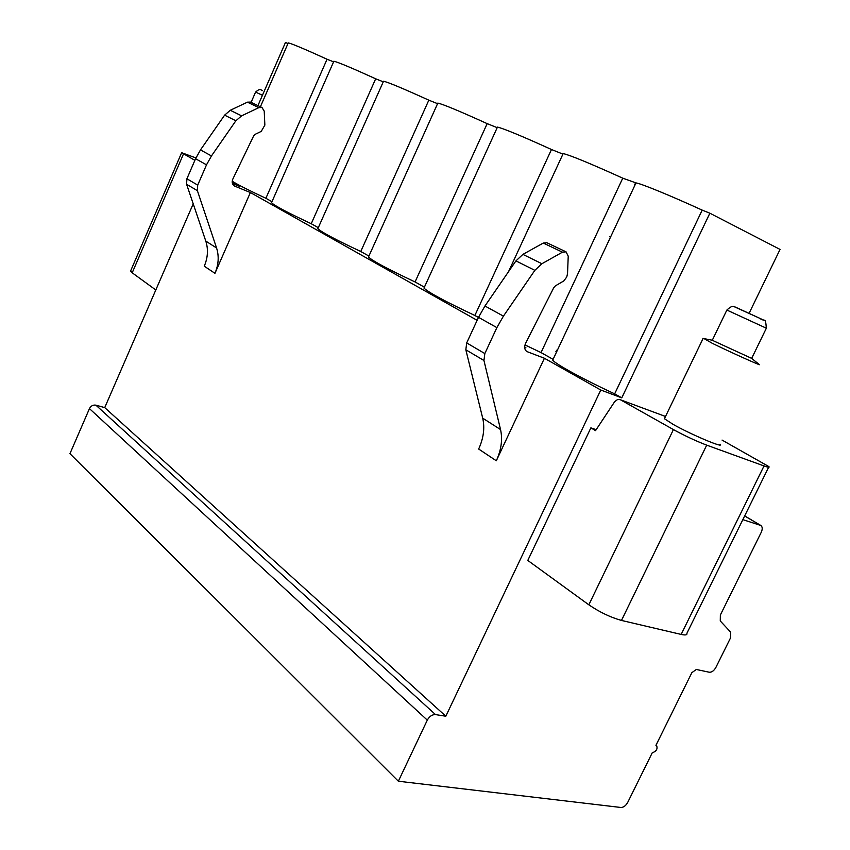 <?xml version="1.0" encoding="UTF-8"?>
<svg xmlns="http://www.w3.org/2000/svg" width="850" height="850" viewBox="0 0 850 850"><rect width="100%" height="100%" fill="white"/><g stroke="black" fill="none" stroke-linecap="round" stroke-linejoin="round"><path stroke-width="1.27" d="M749.073 313.374L780.045 249.422L709.867 213.201L621.764 397.853L600.78 390.022L445.825 716.221L435.508 714.595C432.183 714.489 429.441 716.327 427.306 720.131L398.363 781.224L620.914 807.479C623.549 807.436 625.802 805.768 627.693 802.464L652.279 752.739C656.306 751.453 657.773 749.084 656.657 745.641L655.934 745.333L691.857 672.669L696.331 669.471L709.261 672.233C711.758 672.393 713.947 670.82 715.849 667.494L730.511 637.946L730.628 632.092L720.269 620.968L720.364 615.007L761.281 532.238C762.673 529.029 762.514 526.766 760.793 525.459L742.847 519.637M596.148 429.686L590.878 427.858L527.797 560.437L588.838 604.817C599.622 612.159 610.502 617.366 621.477 620.436L681.158 634.419L764.023 465.938C768.156 467.415 769.792 467.649 768.931 466.629L722.054 440.077M768.634 467.256L686.896 633.282C687.384 635.003 685.472 635.386 681.158 634.419M764.023 465.938L706.701 445.145L621.477 620.436M620.447 399.776L665.518 416.479L620.447 399.776L673.423 429.59C684.941 435.869 696.033 441.054 706.701 445.145M664.796 417.977L664.434 418.721L673.115 424.373C690.986 434.531 725.018 448.885 720.035 444.21M194.884 160.331L181.645 152.692L195.925 157.941M600.78 390.022L544.414 358.254L496.315 460.785C501.319 449.831 502.722 439.418 500.544 429.558L483.947 360.506L484.84 353.568L496.878 327.622L503.423 316.136L534.852 270.342L541.886 263.734L562.456 252.174L543.288 243.047L546.847 242.739L566.047 251.844L562.456 252.174M566.047 251.844L568.225 256.148L567.545 273.541L566.769 276.941L563.858 280.893L555.486 285.802L553.764 287.672L525.683 343.166C524.046 347.013 524.461 349.817 526.936 351.581L544.414 358.254M524.684 347.363L525.938 347.841L524.684 347.129M477.126 320.322L250.378 192.525L214.954 273.317C218.62 264.658 219.162 256.211 216.569 247.977L197.391 190.676L197.71 185.109L206.508 164.836L211.459 155.943L235.864 120.785L241.591 115.844L258.868 107.621L262.002 107.536L250.527 102.096L247.414 102.17L258.868 107.621M262.002 107.536L264.223 111.116L264.86 125.12L261.226 131.399L255.085 134.364L253.704 135.787L232.804 179.127C231.636 182.144 232.199 184.45 234.494 186.033L250.378 192.525M232.433 183.472L239.232 186.246L232.199 182.282M232.209 181.262C238.659 185.162 249.879 190.836 265.88 198.284L271.968 201.705M271.766 202.151L271.522 202.714C274.603 205.742 287.842 212.744 311.238 223.72L318.304 227.683M318.155 228.012L317.858 228.671C321.385 232.103 335.686 239.711 360.761 251.494L368.911 256.062M368.836 256.233L368.475 257.029C372.534 260.929 388.067 269.238 415.066 281.945L424.352 287.151L423.98 288.097C428.697 292.581 445.655 301.707 474.863 315.478L478.444 317.486M524.992 344.93L541.036 352.58L552.415 358.966L552.723 360.124C555.602 364.119 583.578 379.461 614.656 393.858L621.764 397.853M590.878 427.858L595.531 430.631L614.688 401.657L617.557 399.532L620.149 399.627M155.805 289.978L132.196 272.808L130.698 270.789M287.991 43.52L285.451 42.5L257.943 105.613M398.363 781.224L69.955 453.666L89.452 408.616C90.95 405.864 93.107 404.706 95.912 405.174L104.731 407.618L193.205 203.841M556.442 350.402L557.122 350.784M557.228 350.54L556.516 350.243M288.139 43.18L288.256 42.893C291.858 43.658 304.789 49.109 327.059 59.234L265.88 198.284M709.867 213.201L702.185 210.12L614.656 393.858M437.623 103.573L437.835 103.094C443.19 104.295 459.627 111.137 487.167 123.632L497.144 127.649L497.452 127.096C503.657 128.52 521.666 135.989 551.48 149.504L562.519 153.946L563.178 153.574C570.424 155.274 590.282 163.476 622.763 178.171L635.991 182.909C640.592 183.377 670.554 195.638 702.185 210.12M437.569 103.679L428.825 100.162L360.761 251.494M383.35 81.632L383.531 81.228C388.184 82.259 403.283 88.57 428.825 100.162M383.254 81.834L375.679 78.795L311.238 223.72M333.71 61.583L333.859 61.242C337.939 62.124 351.879 67.968 375.679 78.795M333.582 61.859L327.059 59.234M635.258 184.471L634.557 184.11M487.167 123.632L415.066 281.945M551.48 149.504L474.863 315.478M622.763 178.171L541.036 352.58M610.513 237.139L609.801 236.81M445.825 716.221L104.731 407.618M496.315 460.785L478.667 449.034C483.586 438.217 484.925 427.922 482.704 418.158L465.832 349.775L466.692 342.922L478.518 317.326L484.957 306L515.939 260.886L522.909 254.384L543.288 243.047M214.954 273.317L204.266 266.199C207.889 257.624 208.399 249.252 205.796 241.092L186.596 184.269L186.904 178.766L195.574 158.716L200.472 149.919L224.613 115.154L230.276 110.277L247.414 102.17M704.161 338.661L712.247 343.272C730.766 352.389 764.681 367.582 759.008 364.246M766.349 328.228L751.676 358.381L712.279 340.287L726.867 310.048L766.349 328.206C765.372 315.987 764.872 322.522 759.9 318.357L734.134 306.669C732.902 305.596 730.479 306.723 726.867 310.048M527.393 351.794L526.394 351.231M233.994 185.714L234.908 186.235M673.423 429.59L588.838 604.817M132.196 272.808L183.504 153.924M555.921 351.496L556.601 351.879M760.325 525.247L744.653 515.95M427.306 720.131L89.452 408.616M435.508 714.595L95.912 405.174M500.544 429.558L482.704 418.158M541.886 263.734L522.909 254.384M534.852 270.342L515.939 260.886M503.423 316.136L484.957 306M496.878 327.622L478.518 317.326M484.84 353.568L466.692 342.922M483.947 360.506L465.832 349.775M205.796 241.092L216.569 247.977M186.596 184.269L197.391 190.676M186.904 178.766L197.71 185.109M195.574 158.716L206.508 164.836M200.472 149.919L211.459 155.943M224.613 115.154L235.864 120.785M230.276 110.277L241.591 115.844M739.564 309.049C733.348 306.181 733.497 306.234 739.999 309.209L763.651 320.099M261.226 89.983L262.523 90.567C260.876 90.621 261.024 87.306 255.574 92.087L262.448 95.264M130.549 271.118L181.645 152.692M260.398 106.781L288.256 42.893M271.522 202.714L333.859 61.242M317.858 228.671L383.531 81.228M368.475 257.029L437.835 103.094M423.98 288.097L497.452 127.096M508.513 271.713L563.178 153.574M552.723 360.124L635.991 182.909M760.793 525.459L744.685 515.897M656.657 745.641L656.03 745.142M664.434 418.721L703.056 338.534M751.931 358.626L758.742 364.087M712.162 340.202L702.865 338.406M255.574 92.087L251.101 102.361"/></g></svg>

